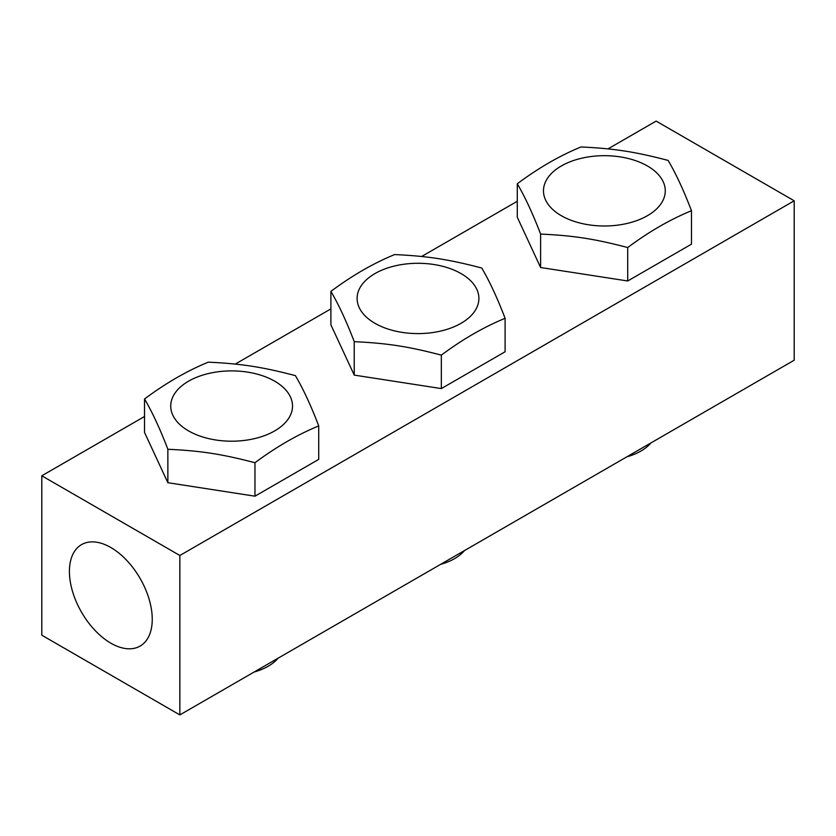 <?xml version="1.0" encoding="UTF-8"?>
<svg xmlns="http://www.w3.org/2000/svg" width="836" height="836" viewBox="0 0 836 836"><rect width="100%" height="100%" fill="white"/><g stroke="black" fill="none" stroke-linecap="round" stroke-linejoin="round"><path stroke-width="1.25" d="M110.833 643.166A58.572 33.816 60 0 1 72.565 591.554A58.572 33.816 60 0 1 81.541 544.623A58.572 33.816 60 0 1 110.833 547.517A58.572 33.816 60 0 1 149.09 599.13A58.572 33.816 60 0 1 140.114 646.071A58.572 33.816 60 0 1 110.833 643.166M41.8 475.788L41.8 635.203L179.855 714.905L794.2 360.211L794.2 200.797L179.855 555.491L41.8 475.788L144.524 416.485M179.855 714.905L179.855 555.491M235.25 364.099L330.899 308.881M421.626 256.495L517.275 201.277M608.002 148.892L656.145 121.095L794.2 200.797M626.875 456.822A51.675 29.835 0 0 0 650.899 442.955M647.43 165.977A60.892 35.154 0 0 0 561.322 165.977A60.892 35.154 0 0 0 561.322 215.698A60.892 35.154 0 0 0 647.43 215.698A60.892 35.154 0 0 0 647.43 165.977M581.03 146.958C614.345 148.547 634.827 151.713 668.142 160.428C675.916 173.637 683.702 190.399 691.476 210.724C670.221 219.429 648.966 231.697 627.711 247.54C594.406 238.824 573.914 235.647 540.61 234.059C532.825 213.734 525.05 196.972 517.275 183.774C538.52 167.942 559.775 155.663 581.03 146.958M627.711 247.54L627.711 280.98L691.476 244.164L691.476 210.724M627.711 280.98L540.61 267.51L517.275 217.214L517.275 183.774M540.61 267.51L540.61 234.059M440.499 564.415A51.675 29.835 0 0 0 464.523 550.548M461.054 273.581A60.892 35.154 0 0 0 374.946 273.581A60.892 35.154 0 0 0 374.946 323.302A60.892 35.154 0 0 0 461.054 323.302A60.892 35.154 0 0 0 461.054 273.581M394.665 254.562C427.969 256.15 448.462 259.317 481.766 268.032C489.541 281.23 497.326 298.003 505.101 318.317C483.845 327.033 462.59 339.301 441.335 355.133C408.031 346.428 387.538 343.251 354.234 341.663C346.459 321.337 338.674 304.576 330.899 291.377C352.155 275.535 373.41 263.267 394.665 254.562M441.335 355.133L441.335 388.583L505.101 351.768L505.101 318.317M441.335 388.583L354.234 375.103L330.899 324.817L330.899 291.377M354.234 375.103L354.234 341.663M254.134 672.019A51.675 29.835 0 0 0 278.148 658.151M274.678 381.185A60.892 35.154 0 0 0 188.57 381.185A60.892 35.154 0 0 0 188.57 430.906A60.892 35.154 0 0 0 274.678 430.906A60.892 35.154 0 0 0 274.678 381.185M208.289 362.155C241.594 363.754 262.086 366.92 295.39 375.636C303.175 388.834 310.95 405.596 318.725 425.921C297.48 434.636 276.225 446.905 254.97 462.736C221.655 454.021 201.173 450.855 167.858 449.266C160.084 428.941 152.298 412.179 144.524 398.971C165.779 383.139 187.034 370.87 208.289 362.155M254.97 462.736L254.97 496.187L318.725 459.372L318.725 425.921M254.97 496.187L167.858 482.706L144.524 432.421L144.524 398.971M167.858 482.706L167.858 449.266"/></g></svg>
